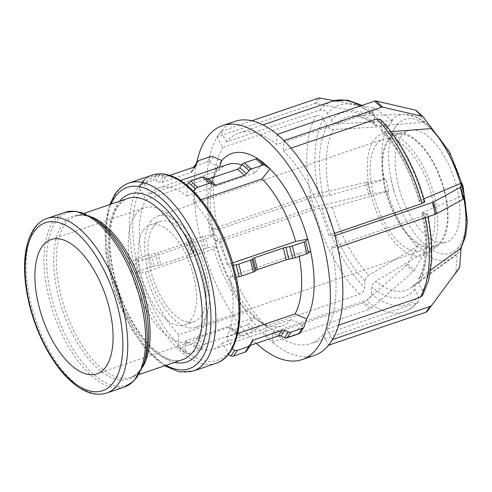 <?xml version="1.0" encoding="UTF-8"?>
<svg xmlns="http://www.w3.org/2000/svg" width="492" height="492" viewBox="0 0 492 492"><rect width="100%" height="100%" fill="white"/><g stroke="black" fill="none" stroke-linecap="round" stroke-linejoin="round"><path stroke-width="0.37" stroke-dasharray="2.46 1.84" d="M393.735 190.398L390.832 178.559M388.686 191.154L385.796 179.309L367.186 182.089L370.076 193.934L388.686 191.154L332.531 207.2A91.506 43.198 -108.8 0 0 368.963 275.145C366.645 276.664 365.341 278.632 365.058 281.037L364.67 287.697C364.215 290.717 362.487 292.875 359.486 294.185L266.178 325.962L265.6 336.067A123.566 58.333 71.2 0 1 214.653 241.049L220.822 241.375L314.13 209.598C317.291 208.59 319.905 208.085 321.983 208.079L326.048 208.288L332.531 207.2M309.111 196.025L211.683 229.204L213.128 235.127A123.566 58.333 71.2 0 0 214.653 241.049L312.002 207.87L309.111 196.025A3.53 0.578 166.3 0 1 310.821 195.533L313.712 207.378A3.53 0.578 -13.7 0 0 312.002 207.87M313.712 207.378L368.465 194.248L365.574 182.403A3.53 0.578 166.3 0 1 367.186 182.089M370.076 193.934A3.53 0.578 -13.7 0 0 368.465 194.248M385.796 179.309L329.64 195.355L323.158 196.449L319.093 196.234C317.014 196.24 314.4 196.751 311.239 197.753L217.931 229.53L211.763 229.21A123.566 58.333 71.2 0 1 217.046 137.12L222.636 147.551L315.944 115.774C319.087 115.06 321.614 116.161 323.521 119.07L327.205 125.946C328.662 128.32 330.729 129.513 333.416 129.507L388.834 126.303L392.727 120.663L337.309 123.861C334.628 123.867 332.555 122.68 331.098 120.3L327.414 113.431C325.507 110.515 322.98 109.421 319.837 110.134L226.529 141.911A111.21 52.496 71.2 0 1 238.928 133.068A111.21 52.496 71.2 0 1 276.59 144.519L369.898 112.742L373.489 113.123L374.529 115.884L374.148 122.545L375.218 125.331L377.524 125.958L424.073 122.299L425.1 122.348L431.884 128.547M365.574 182.403L310.821 195.533M211.683 229.204L211.763 229.21A123.566 58.333 71.2 0 0 213.128 235.127L214.573 241.049M136.462 260.065L134.925 260.243L137.815 272.088L145.269 272.217L213.823 248.872L216.831 246.08L213.94 234.241L210.933 237.033L142.379 260.379L136.462 260.065A96.985 45.781 -108.8 0 1 140.497 189.734L145.86 199.74L214.407 176.394L217.753 166.056L221.646 160.41M213.842 234.235L205.004 235.945L207.895 247.79A3.53 0.578 -13.7 0 0 205.299 248.472L202.409 236.627A3.53 0.578 166.3 0 1 205.004 235.945M202.409 236.627L190.773 240.588L193.663 252.433L205.299 248.472M189.205 241.326L188.239 242.218L191.13 254.056L192.095 253.165L189.205 241.326A3.53 0.578 166.3 0 1 190.773 240.588M186.671 242.956L157.901 252.753L160.792 264.591L189.561 254.794L186.671 242.956A3.53 0.578 -13.7 0 0 188.239 242.218M155.306 253.435L151.475 254.173L154.365 266.018L158.196 265.274L155.306 253.435A3.53 0.578 -13.7 0 0 157.901 252.753M148.873 254.856L137.237 258.817L140.128 270.661L151.764 266.701L148.873 254.856A3.53 0.578 166.3 0 1 151.475 254.173M137.815 272.088L138.566 271.399L135.675 259.555A3.53 0.578 166.3 0 1 137.237 258.817M135.675 259.555L134.925 260.243M140.128 270.661A3.53 0.578 -13.7 0 0 138.566 271.399M154.365 266.018A3.53 0.578 -13.7 0 0 151.764 266.701M160.792 264.591A3.53 0.578 166.3 0 1 158.196 265.274M191.13 254.056A3.53 0.578 166.3 0 1 189.561 254.794M193.663 252.433A3.53 0.578 -13.7 0 0 192.095 253.165M207.895 247.79L216.732 246.074M427.616 247.138L420.832 240.939M424.793 252.052L418.009 245.852L407.616 263.946L414.399 270.145L424.793 252.052L375.747 281.344A91.506 43.198 -108.8 0 0 411.693 287.377A91.506 43.198 -108.8 0 0 415.955 283.441L415.236 284.093L414.891 289.481L418.575 296.35L418.286 301.664L416.33 302.992L323.023 334.769L328.613 345.199M314.609 355.31A123.566 58.333 71.2 0 1 272.383 342.272L272.962 332.161L366.269 300.384C369.271 299.081 370.999 296.916 371.46 293.896L371.841 287.236C372.13 284.831 373.428 282.863 375.747 281.344M363.022 303.017L265.594 336.196L268.983 339.296A123.566 58.333 71.2 0 0 272.383 342.272L369.806 309.216L363.022 303.017A3.53 2.362 132.4 0 0 364.517 302.131L371.3 308.33A3.53 2.362 -47.6 0 1 369.806 309.216M371.3 308.33L413.323 271.455L406.54 265.256A3.53 2.362 132.4 0 0 407.616 263.946M414.399 270.145A3.53 2.362 -47.6 0 1 413.323 271.455M418.009 245.852L368.963 275.145M406.54 265.256L364.517 302.131M265.594 336.196L265.6 336.067A123.566 58.333 71.2 0 0 268.983 339.296L272.377 342.395M178.264 344.48L177.526 346.147L184.309 352.346L185.047 350.679L185.607 340.987L254.155 317.641L261.246 322.457L254.456 316.258L247.371 311.442L178.824 334.788L178.264 344.48A96.985 45.781 -108.8 0 1 139.353 271.91M254.45 316.424L248.608 323.718L255.397 329.917A3.53 2.362 -47.6 0 1 253.263 331.473L246.48 325.273A3.53 2.362 132.4 0 0 248.608 323.718M246.48 325.273L234.844 329.234L241.627 335.433L253.263 331.473M232.808 329.099L230.545 327.567L237.328 333.767L239.592 335.298L232.808 329.099A3.53 2.362 132.4 0 0 234.844 329.234M228.509 327.432L199.74 337.229L206.523 343.428L235.293 333.631L228.509 327.432A3.53 2.362 -47.6 0 1 230.545 327.567M197.612 338.785L195.078 341.952L201.861 348.151L204.395 344.984L197.612 338.785A3.53 2.362 -47.6 0 1 199.74 337.229M192.944 343.502L181.314 347.469L188.098 353.668L199.727 349.707L192.944 343.502A3.53 2.362 132.4 0 0 195.078 341.952M184.309 352.346L186.062 353.533L179.279 347.334A3.53 2.362 132.4 0 0 181.314 347.469M179.279 347.334L177.526 346.147M188.098 353.668A3.53 2.362 -47.6 0 1 186.062 353.533M201.861 348.151A3.53 2.362 -47.6 0 1 199.727 349.707M206.523 343.428A3.53 2.362 132.4 0 0 204.395 344.984M237.328 333.767A3.53 2.362 132.4 0 0 235.293 333.631M241.627 335.433A3.53 2.362 -47.6 0 1 239.592 335.298M255.397 329.917L261.234 322.623M461.416 243.054L457.523 248.706M461.059 248.091L457.166 253.737L455.838 272.304L459.731 266.664M422.579 295.446L422.468 290.71L418.784 283.835L418.649 279.148L419.848 277.796L430.752 269.985M332.506 339.56L326.916 329.123L338.576 325.157M415.955 283.441L457.166 253.737L453.144 257.396A76.334 36.033 71.2 0 1 423.723 252.814M455.451 273.503A3.53 2.94 34.6 0 0 455.838 272.304M306.756 319.148L302.863 324.794L291.184 319.572L222.63 342.918L227.999 352.918L228.134 354.627L232.027 348.988L231.892 347.278L226.529 337.272L237.728 333.459M302.863 324.794L300.329 332.26L304.222 326.62M300.028 332.869A3.53 2.94 34.6 0 0 300.329 332.26M250.459 345.347L249.512 345.673L251.283 343.108M251.793 341.608L247.894 347.254A3.53 2.94 -145.4 0 1 248.202 346.645A3.53 2.94 -145.4 0 1 249.512 345.673M247.894 347.254L246.799 350.495L250.692 344.849M246.492 351.103A3.53 2.94 34.6 0 0 246.799 350.495M461.336 182.231L464.227 194.076M424.811 201.978L419.135 201.222L423.913 198.786M334.904 235.625L328.73 235.305L334.296 233.411M464.097 195.084L423.63 211.947L422.025 213.054L427.702 213.829L424.928 215.373L331.62 247.15L337.795 247.47M231.892 347.278A96.985 45.781 -108.8 0 0 235.926 276.947L230.004 276.633A85.147 40.196 71.2 0 1 226.529 337.272M310.673 250.975L298.552 253.294L230.004 276.633M233.257 265.373L227.113 264.794L232.704 262.888M427.456 125.497L434.233 131.702M423.194 116.948L416.41 110.749L425.1 122.348M277.168 134.408L276.59 144.519M290.95 148.141L283.374 150.718L283.952 140.607M391.042 131.628L384.307 132.157L381.786 131.327L380.931 128.744L381.312 122.084L380.457 119.495M201.068 199.672L193.565 202.224L194.125 192.532L193.547 191.314M219.493 167.218L218.3 170.749L149.752 194.094A85.147 40.196 71.2 0 1 158.744 187.907A85.147 40.196 71.2 0 1 186.782 196.025L187.341 186.333L186.911 185.22M186.782 196.025L255.33 172.68L263.275 162.581M370.544 193.178A64.04 30.233 71.2 0 1 386.171 133.455A64.04 30.233 71.2 0 1 431.109 185.097A64.04 30.233 71.2 0 1 427.031 253.442A64.04 30.233 71.2 0 1 370.544 193.178M385.07 189.02A60.018 28.333 71.2 0 1 399.719 133.043A60.018 28.333 71.2 0 1 441.834 181.45A60.018 28.333 71.2 0 1 438.015 245.496A60.018 28.333 71.2 0 1 385.07 189.02M396.644 125.251L395.605 126.758L396.644 125.251M393.643 129.574L397.548 123.941M217.931 229.53A111.21 52.496 71.2 0 1 222.636 147.551M283.374 150.718A111.21 52.496 71.2 0 1 328.73 235.305M331.62 247.15A111.21 52.496 71.2 0 1 326.916 329.123M323.023 334.769A111.21 52.496 71.2 0 1 310.63 343.613A111.21 52.496 71.2 0 1 272.962 332.161M226.529 141.911L220.939 131.481A123.566 58.333 71.2 0 1 234.942 121.37M149.752 194.094L144.39 184.094L142.938 182.833L139.045 188.473L140.497 189.734M193.565 202.224A85.147 40.196 71.2 0 1 227.113 264.794M222.63 342.918A85.147 40.196 71.2 0 1 213.645 349.105A85.147 40.196 71.2 0 1 185.607 340.987M178.824 334.788A85.147 40.196 71.2 0 1 145.269 272.217M218.3 170.749A85.147 40.196 71.2 0 1 227.292 164.562M241.843 164.949A85.147 40.196 71.2 0 1 255.33 172.68M298.552 253.294A85.147 40.196 71.2 0 1 299.167 256.393M291.184 319.572A85.147 40.196 71.2 0 1 282.193 325.759A85.147 40.196 71.2 0 1 257.55 320.169A85.147 40.196 71.2 0 1 254.155 317.641M247.371 311.442A85.147 40.196 71.2 0 1 213.823 248.872M261.726 161.536A94.15 44.446 71.2 0 1 263.269 162.747M302.771 324.622A94.15 44.446 71.2 0 1 265.36 325.544A94.15 44.446 71.2 0 1 261.246 322.457M254.456 316.258A94.15 44.446 71.2 0 1 216.831 246.08M373.422 107.945A3.53 2.94 -145.4 0 1 374.972 108.591L371.079 114.23A3.53 2.94 34.6 0 0 369.529 113.59L373.422 107.945L334.203 100.694M251.935 120.768L220.939 131.481A123.566 58.333 71.2 0 0 218.922 134.168L216.972 136.991L314.4 103.812L318.299 98.166M392.727 120.663L374.972 108.591M319.984 98.068L316.092 103.707L369.529 113.59M316.092 103.707A3.53 2.94 34.6 0 0 314.4 103.812M213.122 156.708L209.229 162.354A3.53 2.94 34.6 0 0 206.677 162.194L210.57 156.548M209.229 162.354L217.753 166.056M169.709 175.392L165.835 176.708L161.942 182.354A3.53 2.94 -145.4 0 1 159.39 182.194L163.289 176.548A3.53 2.94 34.6 0 0 165.835 176.708M163.289 176.548L159.586 174.943L155.693 180.582A3.53 2.94 34.6 0 0 153.141 180.423L157.034 174.777A3.53 2.94 -145.4 0 1 159.586 174.943M157.034 174.777L145.404 178.744L141.511 184.383A3.53 2.94 34.6 0 0 140.202 185.355A3.53 2.94 34.6 0 0 139.894 185.964L143.787 180.324A3.53 2.94 -145.4 0 1 144.095 179.715A3.53 2.94 -145.4 0 1 145.404 178.744M143.787 180.324L142.938 182.833M198.94 160.509L195.041 166.155A3.53 2.94 34.6 0 0 193.731 167.126M193.663 167.237A3.53 2.94 34.6 0 0 193.43 167.735L193.805 167.188M195.453 166.444L192.329 170.976L193.43 167.735M139.045 188.473L139.894 185.964M141.511 184.383L153.141 180.423M155.693 180.582L159.39 182.194M161.942 182.354L190.712 172.557L194.604 166.911M192.329 170.976A3.53 2.94 -145.4 0 1 192.021 171.585A3.53 2.94 -145.4 0 1 190.712 172.557M195.041 166.155L206.677 162.194M371.079 114.23L388.834 126.303M220.865 131.346L218.922 134.168A123.566 58.333 71.2 0 0 217.046 137.12L216.972 136.991M142.379 260.379A85.147 40.196 71.2 0 1 145.86 199.74M400.937 136.715A58.843 27.78 71.2 0 1 408.569 130.614A58.843 27.78 71.2 0 1 453.833 177.36A58.843 27.78 71.2 0 1 446.508 242.015A58.843 27.78 71.2 0 1 404.799 204.487A58.843 27.78 71.2 0 1 400.937 136.715M266.178 325.962A111.21 52.496 71.2 0 1 220.822 241.375M256.258 343.373A123.566 58.333 71.2 0 1 196.689 162.84M213.94 234.241A94.15 44.446 71.2 0 1 214.094 175.011A94.15 44.446 71.2 0 1 217.845 166.228M388.416 140.976A58.843 27.78 71.2 0 1 396.048 134.882A58.843 27.78 71.2 0 1 441.312 181.628A58.843 27.78 71.2 0 1 433.987 246.283A58.843 27.78 71.2 0 1 392.278 208.749A58.843 27.78 71.2 0 1 388.416 140.976M375.894 145.238A58.843 27.78 71.2 0 1 383.526 139.144A58.843 27.78 71.2 0 1 428.79 185.89A58.843 27.78 71.2 0 1 421.466 250.545A58.843 27.78 71.2 0 1 379.756 213.018A58.843 27.78 71.2 0 1 375.894 145.238M150.509 221.997A58.843 27.78 71.2 0 1 158.141 215.902A58.843 27.78 71.2 0 1 203.405 262.648A58.843 27.78 71.2 0 1 196.08 327.303A58.843 27.78 71.2 0 1 154.371 289.77A58.843 27.78 71.2 0 1 150.509 221.997M153.172 226.953A52.958 25 71.2 0 1 160.035 221.468A52.958 25 71.2 0 1 200.773 263.54A52.958 25 71.2 0 1 194.18 321.731A52.958 25 71.2 0 1 156.641 287.955A52.958 25 71.2 0 1 153.172 226.953M143.35 230.299A52.958 25 71.2 0 1 150.214 224.813A52.958 25 71.2 0 1 190.951 266.885A52.958 25 71.2 0 1 184.359 325.077A52.958 25 71.2 0 1 146.825 291.301A52.958 25 71.2 0 1 143.35 230.299M135.214 215.127A70.953 33.493 71.2 0 1 144.414 207.778A70.953 33.493 71.2 0 1 198.996 264.149A70.953 33.493 71.2 0 1 190.164 342.112A70.953 33.493 71.2 0 1 139.869 296.854A70.953 33.493 71.2 0 1 135.214 215.127M210.933 237.033A85.147 40.196 71.2 0 1 211.185 184.033A85.147 40.196 71.2 0 1 214.407 176.394M416.939 246.615A76.334 36.033 71.2 0 1 387.518 191.954A76.334 36.033 71.2 0 1 387.388 191.499M384.498 179.654A76.334 36.033 71.2 0 1 387.561 126.241M391.454 120.595A76.334 36.033 71.2 0 1 404.442 114.378A76.334 36.033 71.2 0 1 424.073 122.299M463.298 195.453A76.334 36.033 71.2 0 1 463.753 197.796M456.342 254.512A76.334 36.033 71.2 0 1 453.144 257.396L411.693 287.377L415.236 284.093M393.864 190.386A70.645 33.351 -108.8 0 0 424.227 244.038A70.645 33.351 -108.8 0 0 459.473 245.871A70.645 33.351 -108.8 0 0 462.781 188.153A70.645 33.351 -108.8 0 0 430.851 128.596A70.645 33.351 -108.8 0 0 395.605 126.758A70.645 33.351 -108.8 0 0 392.29 184.482A70.645 33.351 -108.8 0 0 393.864 190.386M333.416 129.507A91.506 43.198 -108.8 0 0 329.64 195.355M377.524 125.958A91.506 43.198 -108.8 0 0 353.305 115.927A91.506 43.198 -108.8 0 0 337.309 123.861M420.74 200.103A91.506 43.198 -108.8 0 0 384.307 132.157M419.848 277.796A91.506 43.198 -108.8 0 0 423.63 211.947M323.158 196.449A97.188 45.879 71.2 0 1 327.205 125.946M331.098 120.3A97.188 45.879 71.2 0 1 374.148 122.545M380.931 128.744A97.188 45.879 71.2 0 1 419.94 201.492M422.831 213.337A97.188 45.879 71.2 0 1 418.784 283.835M414.891 289.481A97.188 45.879 71.2 0 1 371.841 287.236M323.521 119.07A105.325 49.723 -108.8 0 0 319.093 196.234M374.529 115.884A105.325 49.723 -108.8 0 0 327.414 113.431M424.006 201.702A105.325 49.723 -108.8 0 0 381.312 122.084M422.468 290.71A105.325 49.723 -108.8 0 0 426.896 213.546M371.46 293.896A105.325 49.723 -108.8 0 0 418.575 296.35M311.239 197.753A111.21 52.496 71.2 0 1 315.944 115.774M319.837 110.134A111.21 52.496 71.2 0 1 332.235 101.29M360.298 105.977A111.21 52.496 71.2 0 1 369.898 112.742M424.928 215.373A111.21 52.496 71.2 0 1 425.408 217.661M416.33 302.992A111.21 52.496 71.2 0 1 403.938 311.836A111.21 52.496 71.2 0 1 366.269 300.384M216.252 363.207A99.335 46.894 71.2 0 1 136.253 272.66A99.335 46.894 71.2 0 1 139.328 185.435A99.335 46.894 71.2 0 1 152.206 175.14M185.047 350.679A96.985 45.781 -108.8 0 0 227.999 352.918M233.036 265.102A96.985 45.781 -108.8 0 0 194.125 192.532M187.341 186.333A96.985 45.781 -108.8 0 0 144.39 184.094M47.201 218.399A92.244 43.542 -108.8 0 0 35.246 227.956A92.244 43.542 -108.8 0 0 41.291 334.197A92.244 43.542 -108.8 0 0 106.672 393.028M124.574 386.933A92.244 43.542 71.2 0 1 59.194 328.103A92.244 43.542 71.2 0 1 53.142 221.855A92.244 43.542 71.2 0 1 65.104 212.298M93.917 218.559A91.205 43.056 -108.8 0 0 55.694 222.021A91.205 43.056 -108.8 0 0 73.062 349.037A91.205 43.056 -108.8 0 0 143.578 364.394M139.076 374.498L130.651 377.37C134.777 376.079 140.767 372.216 145.201 359.351A86.18 40.682 71.2 0 1 78.572 344.843A86.18 40.682 71.2 0 1 62.164 224.826A86.18 40.682 71.2 0 1 98.277 221.56C86.912 214.082 79.815 214.678 75.756 216.172A85.147 40.196 -108.8 0 0 64.716 224.992A85.147 40.196 -108.8 0 0 70.294 323.066A85.147 40.196 -108.8 0 0 130.651 377.37A85.147 40.196 -108.8 0 0 142.631 367.1M91.512 216.99A85.147 40.196 -108.8 0 0 75.756 216.172L84.175 213.3M116.77 207.261A85.147 40.196 71.2 0 1 127.809 198.442C124.15 199.654 120.909 202.267 118.08 206.289C113.351 213.153 110.663 223.196 110.017 236.431C109.433 253.312 112.36 271.461 118.8 290.87C132.858 335.433 165.988 367.641 182.704 359.64A85.147 40.196 71.2 0 1 122.354 305.335A85.147 40.196 71.2 0 1 116.77 207.261M119.685 201.21A88.677 41.863 -108.8 0 0 118.123 203.282A88.677 41.863 -108.8 0 0 119.365 293.792A88.677 41.863 -108.8 0 0 174.586 362.407M166.025 365.322A95.805 45.227 71.2 0 1 115.392 292.617A95.805 45.227 71.2 0 1 111.13 204.125M129.125 182.999A99.335 46.894 -108.8 0 0 116.247 193.294A99.335 46.894 -108.8 0 0 122.76 307.709A99.335 46.894 -108.8 0 0 193.172 371.066M365.058 281.037A97.188 45.879 71.2 0 1 326.048 208.288M321.983 208.079A105.325 49.723 -108.8 0 0 364.67 287.697M359.486 294.185A111.21 52.496 71.2 0 1 314.13 209.598M252.095 340.999L248.202 346.645M399.719 133.043L386.171 133.455M438.015 245.496L427.031 253.442M375.236 125.349C366.226 118.51 358.92 115.368 353.305 115.927L404.442 114.378L417.351 117.28L429.934 125.952M461.047 248.245L457.652 253.183M381.749 131.303C398.12 148.523 410.586 171.843 419.141 201.253M422.013 213.018C427.622 242.156 426.496 264.204 418.631 279.167M373.489 113.123L362.137 105.35M428.298 216.677L427.708 213.829M418.292 301.664C414.282 306.51 409.498 309.898 403.938 311.836L310.63 343.613M238.928 133.068L262.992 124.87M158.744 187.907L180.429 180.521M213.645 349.105L282.193 325.759M257.55 320.169L265.36 325.544M192.021 171.585L195.914 165.939M140.202 185.355L144.095 179.715M109.661 204.623L107.705 210.871L104.925 230.871L105.989 254.001L114.974 292.685L131.444 328.841L144.691 347.801L159.07 361.964L164.562 365.82M433.987 246.283L446.508 242.015M396.048 134.882L408.569 130.614M196.08 327.303L421.466 250.545M158.141 215.902L383.526 139.144M184.359 325.077L194.18 321.731M150.214 224.813L160.035 221.468M96.869 373.883L190.164 342.112M51.119 239.549L144.414 207.778M211.185 184.033L214.094 175.011"/><path stroke-width="0.74" d="M459.245 268.005L427.37 311.252L459.245 268.005A3.53 2.94 -145.4 0 0 459.294 267.931A3.53 2.94 -145.4 0 0 459.731 266.664L461.059 248.091L430.752 269.985M338.576 325.157L420.223 297.353L422.579 295.446M196.689 162.84A123.566 58.333 71.2 0 1 206.4 138.436A123.566 58.333 71.2 0 1 222.421 125.632L234.942 121.37A123.566 58.333 71.2 0 1 277.168 134.408L374.603 101.106L381.392 107.305L283.952 140.607A123.566 58.333 71.2 0 1 334.904 235.625L432.406 202.452L435.297 214.297L337.795 247.47A123.566 58.333 71.2 0 1 332.506 339.56L430.008 306.51L426.115 312.149A3.53 2.94 34.6 0 0 427.37 311.252M431.269 305.606A3.53 2.94 -145.4 0 1 430.008 306.51M426.115 312.149L328.613 345.199A123.566 58.333 71.2 0 1 314.609 355.31L302.088 359.572A123.566 58.333 71.2 0 1 256.258 343.373M328.687 345.329L330.63 342.506A123.566 58.333 71.2 0 1 328.613 345.199M332.506 339.56A123.566 58.333 71.2 0 1 330.63 342.506L332.58 339.689M298.718 333.84A3.53 2.94 34.6 0 0 300.028 332.869L303.921 327.229A3.53 2.94 -145.4 0 1 302.611 328.201L298.718 333.84L287.082 337.807L290.975 332.161L302.611 328.201M284.53 337.641L280.834 336.036L284.727 330.39L288.423 332.002L284.53 337.641A3.53 2.94 34.6 0 0 287.082 337.807M251.283 343.108L253.405 340.027L282.174 330.23L278.281 335.876A3.53 2.94 -145.4 0 1 280.834 336.036M278.281 335.876L250.459 345.347M245.182 352.075A3.53 2.94 34.6 0 0 246.492 351.103L250.385 345.458A3.53 2.94 -145.4 0 1 249.075 346.429L245.182 352.075L233.546 356.036L237.445 350.39A3.53 2.94 -145.4 0 1 234.893 350.23L231 355.876A3.53 2.94 34.6 0 0 233.546 356.036M231 355.876L228.202 354.658M237.728 333.459L295.077 313.933L306.67 318.982L304.222 326.62A3.53 2.94 -145.4 0 1 303.921 327.229M232.04 348.988L234.893 350.23M237.445 350.39L249.075 346.429M253.405 340.027A3.53 2.94 34.6 0 0 252.095 340.999A3.53 2.94 34.6 0 0 251.793 341.608L250.692 344.849A3.53 2.94 -145.4 0 1 250.385 345.458M284.727 330.39A3.53 2.94 34.6 0 0 282.174 330.23M290.975 332.161A3.53 2.94 -145.4 0 1 288.423 332.002M461.207 183.245L464.097 195.084L463.624 198.805L460.733 186.966L461.207 183.245L423.913 198.786M334.296 233.411L422.038 203.528L424.811 201.978C415.045 167.631 400.26 140.134 380.464 119.495L376.681 118.941L290.95 148.141M433.643 201.935L460.303 187.341L463.193 199.186L436.533 213.78L433.643 201.935A3.53 0.578 166.3 0 1 432.406 202.452M460.733 186.966A3.53 0.578 166.3 0 1 460.303 187.341M463.193 199.186A3.53 0.578 -13.7 0 0 463.624 198.805M435.297 214.297A3.53 0.578 -13.7 0 0 436.533 213.78M337.869 247.476L336.423 241.554A123.566 58.333 71.2 0 1 337.795 247.47M334.904 235.625A123.566 58.333 71.2 0 1 336.423 241.554L334.978 235.631M305.557 241.185L307.783 239.13L310.673 250.975L308.447 253.029L305.557 241.185A3.53 0.578 166.3 0 1 303.988 241.923L306.879 253.767A3.53 0.578 -13.7 0 0 308.447 253.029M306.879 253.767L295.249 257.728L292.359 245.883L303.988 241.923M292.648 258.411L288.816 259.149L285.926 247.31L289.757 246.566L292.648 258.411A3.53 0.578 -13.7 0 0 295.249 257.728M286.215 259.831L257.445 269.628L254.555 257.79L283.324 247.993L286.215 259.831A3.53 0.578 166.3 0 1 288.816 259.149M255.877 270.366L254.911 271.258L252.021 259.419L252.986 258.528L255.877 270.366A3.53 0.578 166.3 0 1 257.445 269.628M253.349 271.996L241.713 275.957L238.823 264.112L250.459 260.151L253.349 271.996A3.53 0.578 -13.7 0 0 254.911 271.258M239.112 276.639L236.148 277.217L233.257 265.373L236.222 264.794L239.112 276.639A3.53 0.578 -13.7 0 0 241.713 275.957M238.823 264.112A3.53 0.578 166.3 0 1 236.222 264.794M252.021 259.419A3.53 0.578 166.3 0 1 250.459 260.151M254.555 257.79A3.53 0.578 -13.7 0 0 252.986 258.528M285.926 247.31A3.53 0.578 -13.7 0 0 283.324 247.993M292.359 245.883A3.53 0.578 166.3 0 1 289.757 246.566M232.704 262.888L295.661 241.449L307.783 239.13M391.042 131.628L431.884 128.547L423.194 116.948A3.53 2.362 -47.6 0 0 422.991 116.727A3.53 2.362 -47.6 0 0 422.228 116.333L382.837 107.188L376.054 100.989A3.53 2.362 132.4 0 0 374.603 101.106M376.054 100.989L415.445 110.134L422.228 116.333M416.41 110.749A3.53 2.362 132.4 0 0 416.207 110.528A3.53 2.362 132.4 0 0 415.445 110.134M381.392 107.305A3.53 2.362 -47.6 0 1 382.837 107.188M283.964 140.484L280.569 137.385A123.566 58.333 71.2 0 1 283.952 140.607M277.168 134.408A123.566 58.333 71.2 0 1 280.569 137.385L277.174 134.285M193.78 191.493L186.763 185.115L188.725 182.667L195.508 188.867A3.53 2.362 -47.6 0 1 197.643 187.311L190.859 181.111A3.53 2.362 132.4 0 0 188.725 182.667M270.059 168.781L264.844 165.25L258.06 159.051L263.275 162.581L270.059 168.781L262.113 178.879L201.068 199.672M258.06 159.051A3.53 2.362 132.4 0 0 256.024 158.916L262.808 165.115A3.53 2.362 -47.6 0 1 264.844 165.25M262.808 165.115L251.172 169.082L244.389 162.877L256.024 158.916M249.044 170.632L246.51 173.799L239.727 167.6L242.261 164.433L249.044 170.632A3.53 2.362 -47.6 0 1 251.172 169.082M244.376 175.355L215.607 185.152L208.823 178.953L237.593 169.156L244.376 175.355A3.53 2.362 132.4 0 0 246.51 173.799M213.571 185.017L204.524 177.286L213.571 185.017A3.53 2.362 132.4 0 0 215.607 185.152M190.859 181.111L202.489 177.151L209.272 183.35A3.53 2.362 -47.6 0 1 211.308 183.485M209.272 183.35L197.643 187.311M195.508 188.867L193.547 191.314M204.524 177.286A3.53 2.362 132.4 0 0 202.489 177.151M208.823 178.953A3.53 2.362 -47.6 0 1 206.788 178.817M239.727 167.6A3.53 2.362 -47.6 0 1 237.593 169.156M244.389 162.877A3.53 2.362 132.4 0 0 242.261 164.433M180.429 180.521L227.292 164.562A85.147 40.196 71.2 0 1 241.843 164.949M262.113 178.879A85.147 40.196 71.2 0 1 295.661 241.449M299.167 256.393A85.147 40.196 71.2 0 1 295.077 313.933M193.805 167.188L197.323 162.089A3.53 2.94 -145.4 0 1 197.63 161.481A3.53 2.94 -145.4 0 1 198.94 160.509L210.57 156.548A3.53 2.94 -145.4 0 1 213.122 156.708L221.738 160.583A94.15 44.446 71.2 0 1 261.726 161.536M221.738 160.583L219.493 167.218M270.053 168.947A94.15 44.446 71.2 0 1 307.678 239.124M310.587 251.049A94.15 44.446 71.2 0 1 306.67 318.982M334.203 100.694L319.984 98.068A3.53 2.94 -145.4 0 0 318.299 98.166L251.935 120.768M197.323 162.089L195.453 166.444M169.709 175.392L194.604 166.911A3.53 2.94 34.6 0 0 195.914 165.939A3.53 2.94 34.6 0 0 196.222 165.33M197.63 161.481L193.731 167.126A3.53 2.94 34.6 0 0 193.663 167.237M41.918 246.904A70.953 33.493 71.2 0 1 51.119 239.549A70.953 33.493 71.2 0 1 105.7 295.92A70.953 33.493 71.2 0 1 96.869 373.883A70.953 33.493 71.2 0 1 46.574 328.625A70.953 33.493 71.2 0 1 41.918 246.904M222.421 125.632A123.566 58.333 71.2 0 1 317.475 223.798A123.566 58.333 71.2 0 1 302.088 359.572M430.857 128.498A76.334 36.033 71.2 0 1 460.407 183.614M463.753 197.796A76.334 36.033 71.2 0 1 460.235 248.872M362.137 105.35L347.34 100.116L332.235 101.29A111.21 52.496 71.2 0 1 360.298 105.977M376.681 118.941A111.21 52.496 71.2 0 1 422.038 203.528M425.408 217.661A111.21 52.496 71.2 0 1 420.223 297.353M164.562 365.82L179.279 371.884L193.172 371.066A99.335 46.894 -108.8 0 0 205.539 261.916A99.335 46.894 -108.8 0 0 129.125 182.999L152.206 175.14A99.335 46.894 71.2 0 1 228.62 254.056A99.335 46.894 71.2 0 1 216.252 363.207C237.667 356.362 245.397 319.062 236.252 277.064M33.893 231.935A88.708 41.875 71.2 0 1 118.252 309.025A88.708 41.875 71.2 0 1 69.833 379.197A88.708 41.875 71.2 0 1 33.893 231.935M106.672 393.028A92.244 43.542 -108.8 0 0 118.16 291.676A92.244 43.542 -108.8 0 0 47.201 218.399C41.906 220.25 37.484 223.762 33.936 228.921C25.553 241.892 22.78 260.385 25.602 284.413C28.85 309.111 36.722 332.248 49.206 353.816C57.047 367.02 65.59 377.272 74.852 384.559C85.995 393.268 96.604 396.091 106.672 393.028L124.574 386.933L133.898 381.115L143.578 364.394A91.205 43.056 -108.8 0 0 93.917 218.559L76.039 211.222L65.104 212.298A92.244 43.542 71.2 0 1 136.056 285.581A92.244 43.542 71.2 0 1 124.574 386.933M93.917 218.559L98.277 221.56A86.18 40.682 71.2 0 1 145.201 359.351L143.578 364.394M142.631 367.1A85.147 40.196 -108.8 0 0 141.253 283.81A85.147 40.196 -108.8 0 0 91.512 216.99M84.175 213.3L127.809 198.442A85.147 40.196 71.2 0 1 193.307 266.086A85.147 40.196 71.2 0 1 182.704 359.64L139.076 374.498M174.586 362.407A88.677 41.863 -108.8 0 0 197.833 264.542A88.677 41.863 -108.8 0 0 119.685 201.21M111.13 204.125A95.805 45.227 71.2 0 1 114.9 197.274A95.805 45.227 71.2 0 1 203.061 269.8A95.805 45.227 71.2 0 1 166.025 365.322M459.294 267.931L455.401 273.577M416.207 110.528L422.991 116.727M429.934 125.952L449.559 151.991L463.095 186.468L467.4 221.154L465.598 236.043L461.047 248.245M422.585 295.446L428.716 280.059L431.693 261.234L431.527 239.782L428.298 216.677M262.992 124.87L332.235 101.29M152.206 175.14C156.228 173.787 160.497 173.485 165.011 174.248C172.194 175.503 179.494 179.156 186.917 185.22M233.356 265.206C224.518 234.493 211.326 209.924 193.787 191.499M47.201 218.399L65.104 212.298M129.125 182.999C123.474 184.98 118.744 188.737 114.937 194.266L109.661 204.623M193.172 371.066L216.252 363.207"/></g></svg>
